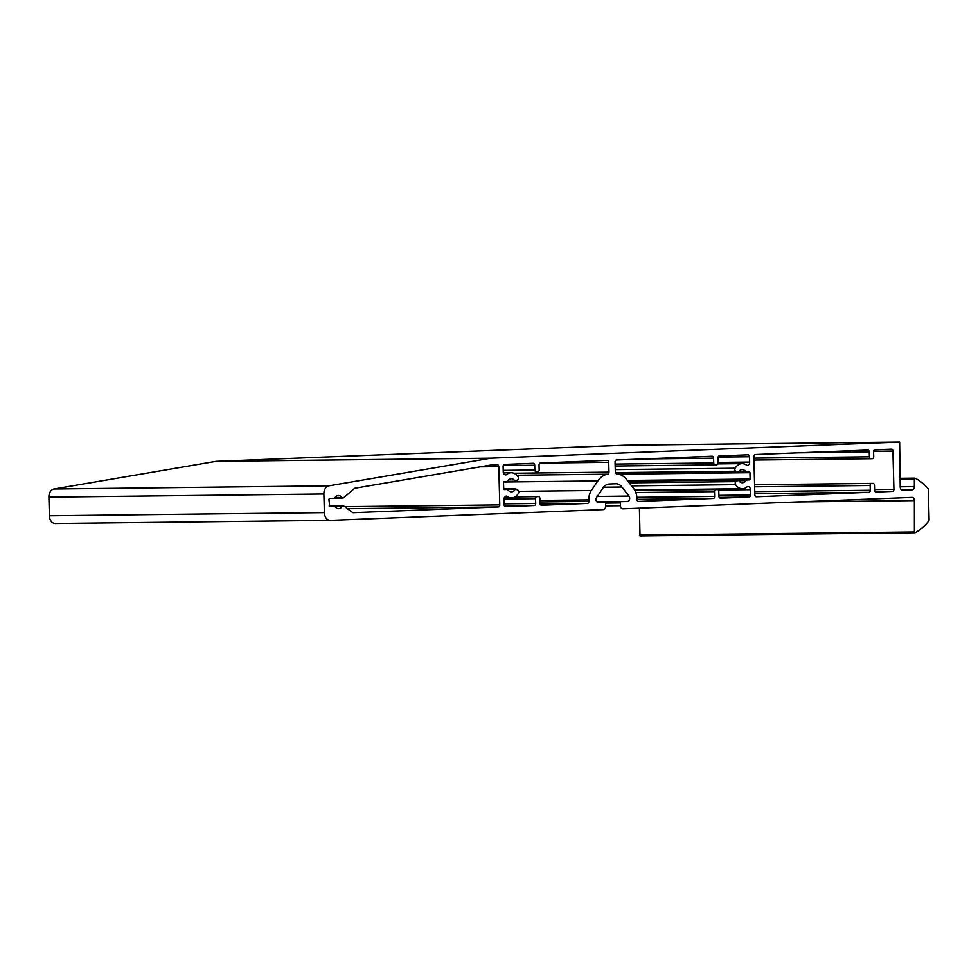 <?xml version="1.0" encoding="UTF-8"?>
<svg xmlns="http://www.w3.org/2000/svg" width="978" height="978" viewBox="0 0 978 978"><rect width="100%" height="100%" fill="white"/><g stroke="black" fill="none" stroke-linecap="round" stroke-linejoin="round"><path stroke-width="1.47" d="M491.482 464.941A1.993 1.443 89.3 0 0 491.347 464.953L355.026 488.218A1.993 1.443 89.3 0 0 354.452 488.499L343.645 497.729A1.993 1.443 -90.7 0 1 341.872 497.447A6.577 4.768 89.3 0 0 338.461 495.528A6.577 4.768 89.3 0 0 335.002 497.643A1.993 1.443 -90.7 0 1 333.987 498.291L329.488 498.474L328.926 499.293L329.684 506.445L334.195 506.262A1.993 1.443 -90.7 0 1 335.246 506.824A6.577 4.768 89.3 0 0 338.608 508.682A6.577 4.768 89.3 0 0 342.104 506.482A1.993 1.443 -90.7 0 1 343.865 506.066L352.483 512.46A1.993 1.443 89.3 0 0 353.18 512.692L498.389 506.959A1.993 1.443 89.3 0 0 499.782 504.905L498.78 466.653A1.993 1.443 89.3 0 0 497.313 464.709L491.482 464.941M323.877 493.988A7.971 5.77 -90.7 0 1 328.901 485.834L490.932 458.193A1.993 1.443 -90.7 0 1 491.066 458.181L899.638 442.044L900.225 487.093A3.191 2.311 89.3 0 0 902.572 490.198A3.191 2.311 89.3 0 0 902.621 490.198L912.132 489.819A3.191 2.311 89.3 0 0 914.357 486.653L914.357 478.927L915.139 478.193A63.79 46.198 -90.7 0 1 927.78 488.291A1.993 1.443 -90.7 0 1 928.318 489.782L929.1 519.673A1.993 1.443 -90.7 0 1 928.623 521.213A63.79 46.198 -90.7 0 1 915.2 532.741L914.406 531.995L914.369 500.614A3.191 2.311 89.3 0 0 912.034 497.399A3.191 2.311 89.3 0 0 911.985 497.411L622.864 508.829A3.191 2.311 -90.7 0 1 622.815 508.829A3.191 2.311 -90.7 0 1 620.468 505.724L620.394 502.936A1.198 0.868 -90.7 0 1 621.226 501.702L627.497 501.457A3.105 2.249 89.3 0 0 629.514 499.465A3.105 2.249 89.3 0 0 628.94 496.09L621.947 487.032A11.956 8.668 89.3 0 0 615.908 483.768A11.956 8.668 89.3 0 0 615.737 483.768L609.184 484.024A11.956 8.668 89.3 0 0 603.157 487.777L596.641 497.374A3.105 2.249 89.3 0 0 596.238 500.748A3.105 2.249 89.3 0 0 598.328 502.606L604.636 502.362A1.198 0.868 -90.7 0 1 605.529 503.523L605.602 506.311A3.191 2.311 -90.7 0 1 603.377 509.599L330.344 520.382A7.971 5.77 -90.7 0 1 330.234 520.382A7.971 5.77 -90.7 0 1 324.366 512.631L323.877 493.988L48.9 497.154A7.971 5.77 -90.7 0 1 53.924 489.012L215.955 461.359A1.993 1.443 -90.7 0 1 216.089 461.347L624.673 445.21M754.857 494.831L753.855 456.579A1.993 1.443 -90.7 0 1 755.248 454.525L867.779 450.076A1.993 1.443 -90.7 0 1 869.271 452.019L869.393 456.799A1.993 1.443 89.3 0 0 870.897 458.731L872.339 458.682A1.993 1.443 89.3 0 0 873.721 456.628L873.598 451.848A1.993 1.443 -90.7 0 1 874.992 449.794L891.435 449.146A1.993 1.443 -90.7 0 1 892.926 451.078L893.929 489.342A1.993 1.443 -90.7 0 1 892.547 491.396L876.092 492.044A1.993 1.443 -90.7 0 1 874.601 490.1L874.479 485.32A1.993 1.443 89.3 0 0 872.975 483.389L871.532 483.438A1.993 1.443 89.3 0 0 870.151 485.491L870.273 490.271A1.993 1.443 -90.7 0 1 868.88 492.325L756.349 496.775A1.993 1.443 -90.7 0 1 754.857 494.831M914.785 532.741L640.015 535.956L639.404 508.169M330.112 520.382L55.367 523.548A7.971 5.77 -90.7 0 1 55.257 523.548A7.971 5.77 -90.7 0 1 49.389 515.797L48.9 497.154M714.6 496.421A1.993 1.443 -90.7 0 1 713.206 498.474L638.402 501.433A1.993 1.443 -90.7 0 1 636.91 499.489L636.874 497.985A13.081 9.462 89.3 0 0 633.854 488.853L626.861 479.782A21.932 15.88 89.3 0 0 616.702 473.829A1.993 1.443 -90.7 0 1 615.321 471.897L615.064 462.056A1.993 1.443 -90.7 0 1 616.458 460.002L712.106 456.225A1.993 1.443 -90.7 0 1 713.598 458.169L713.732 462.949A1.993 1.443 89.3 0 0 715.224 464.88L716.666 464.819A1.993 1.443 89.3 0 0 718.06 462.777L717.925 457.997A1.993 1.443 -90.7 0 1 719.319 455.944L748.036 454.807A1.993 1.443 -90.7 0 1 749.527 456.75L749.661 462.068A3.191 2.311 -90.7 0 1 747.388 465.357A3.191 2.311 -90.7 0 1 746.324 465.002A12.555 9.095 89.3 0 0 742.094 463.621A12.555 9.095 89.3 0 0 735.15 468.242A1.993 1.443 89.3 0 0 735.59 471.249L738.292 472.447A6.577 4.768 -90.7 0 1 742.155 469.599A6.577 4.768 -90.7 0 1 745.529 471.457A1.993 1.443 89.3 0 0 746.581 472.019L749.356 471.909L749.943 472.692L750.114 479.061L749.551 479.88L746.789 479.99A1.993 1.443 89.3 0 0 745.762 480.638A6.577 4.768 -90.7 0 1 742.314 482.765A6.577 4.768 -90.7 0 1 738.5 480.222L735.872 481.628A1.993 1.443 89.3 0 0 735.578 484.672A12.555 9.095 89.3 0 0 742.375 488.743A12.555 9.095 89.3 0 0 746.899 487.02A3.191 2.311 -90.7 0 1 748.048 486.579A3.191 2.311 -90.7 0 1 750.383 489.672L750.529 495.002A1.993 1.443 -90.7 0 1 749.136 497.056L720.431 498.193A1.993 1.443 -90.7 0 1 718.928 496.249L718.806 491.469A1.993 1.443 89.3 0 0 717.314 489.538L715.872 489.587A1.993 1.443 89.3 0 0 714.478 491.641L714.6 496.421L636.849 497.325M535.699 503.487A1.993 1.443 -90.7 0 1 534.318 505.54L505.602 506.677A1.993 1.443 -90.7 0 1 504.11 504.734L503.976 499.403A3.191 2.311 -90.7 0 1 506.237 496.127A3.191 2.311 -90.7 0 1 507.313 496.482A12.555 9.095 89.3 0 0 511.543 497.863A12.555 9.095 89.3 0 0 518.487 493.242A1.993 1.443 89.3 0 0 518.034 490.222L515.345 489.037A6.577 4.768 -90.7 0 1 511.47 491.873A6.577 4.768 -90.7 0 1 508.108 490.027A1.993 1.443 89.3 0 0 507.056 489.465L504.281 489.575L503.694 488.792L503.523 482.423L504.086 481.604L506.849 481.494A1.993 1.443 89.3 0 0 507.863 480.846A6.577 4.768 -90.7 0 1 511.323 478.719A6.577 4.768 -90.7 0 1 515.137 481.262L517.765 479.856A1.993 1.443 89.3 0 0 518.059 476.812A12.555 9.095 89.3 0 0 511.249 472.741A12.555 9.095 89.3 0 0 506.738 474.464A3.191 2.311 -90.7 0 1 505.589 474.905A3.191 2.311 -90.7 0 1 503.242 471.799L503.108 466.482A1.993 1.443 -90.7 0 1 504.501 464.428L533.206 463.291A1.993 1.443 -90.7 0 1 534.709 465.235L534.832 470.015A1.993 1.443 89.3 0 0 536.323 471.946L537.766 471.885A1.993 1.443 89.3 0 0 539.159 469.843L539.037 465.063A1.993 1.443 -90.7 0 1 540.418 463.01L607.216 460.369A1.993 1.443 -90.7 0 1 608.719 462.301L608.976 472.142A1.993 1.443 -90.7 0 1 607.693 474.183A21.932 15.88 89.3 0 0 597.864 480.931L591.36 490.528A13.081 9.462 89.3 0 0 588.829 499.88L588.866 501.384A1.993 1.443 -90.7 0 1 587.485 503.438L541.531 505.259A1.993 1.443 -90.7 0 1 540.039 503.315L539.905 498.535A1.993 1.443 89.3 0 0 538.413 496.604L536.971 496.653A1.993 1.443 89.3 0 0 535.577 498.707L535.699 503.487L504.086 503.853M53.924 489.012L328.901 485.834M215.955 461.359L490.932 458.193M216.089 461.347L491.066 458.181M624.649 445.21L899.626 442.044L624.661 445.21M754.82 493.633L868.88 492.325M636.91 499.355L713.206 498.474M504.404 505.883L534.318 505.54M49.389 515.797L324.366 512.631M597.582 502.447L604.636 502.362L597.582 502.447M603.536 487.24L621.947 487.032M597.265 496.457L628.94 496.09M596.8 501.812L627.497 501.457M596.959 501.983L621.226 501.702M605.468 503.108L620.394 502.936M605.602 505.895L620.468 505.724M796.312 501.971L914.369 500.614M639.429 535.162L914.406 531.995M900.005 478.364L914.711 478.193M900.017 479.098L914.357 478.927M900.225 486.812L914.357 486.653M901.643 489.941L912.132 489.819M480.174 466.861L498.78 466.653M344.721 506.69L499.782 504.905M347.422 508.694L498.389 506.959M335.002 506.567L342.104 506.482M335.087 497.521L341.872 497.447M503.976 499.073L535.577 498.707M514.929 496.91L536.971 496.653M540.137 503.988L587.485 503.438M540.003 501.959L588.866 501.384M539.954 500.443L588.829 499.88M518.731 491.359L591.36 490.528M503.597 482.02L597.864 480.931M516.775 475.235L607.693 474.183M513.866 473.242L608.976 472.142M540.039 463.095L608.719 462.301M503.205 470.381L534.832 470.015M503.23 465.589L534.709 465.235M504.44 474.489L506.738 474.464M507.337 481.347L515.137 481.262M503.768 489.171L515.345 489.037M505.174 496.506L507.313 496.482M635.859 492.545L714.478 491.641M634.954 490.528L715.872 489.587M717.339 489.538L634.93 490.479L717.314 489.538M719.233 497.399L749.136 497.056M718.903 495.369L750.529 495.002M718.317 490.051L750.383 489.672M631.556 485.87L735.578 484.672M629.233 482.851L735.872 481.628M628.023 481.298L737.73 480.027M738.806 480.711L745.762 480.638M738.402 480.088L746.789 479.99M738.317 480.015L749.551 479.88M627.399 480.479L750.114 479.061M618.927 474.196L749.943 472.692M738.463 472.117L746.52 472.019L738.463 472.117M738.842 471.543L745.529 471.457M618.414 474.073L737.546 472.704M615.443 472.643L735.59 471.249M615.26 469.623L735.15 468.242M718.048 462.435L749.661 462.068M718.06 457.105L749.527 456.75M615.162 466.029L715.162 464.88L615.162 466.029M615.113 464.085L713.732 462.949M642.301 458.988L713.598 458.169M754.771 491.604L870.273 490.271M754.649 486.824L870.151 485.491M754.588 484.795L871.532 483.438M754.588 484.746L872.975 483.389L754.588 484.746M875.139 491.592L892.547 491.396M874.589 489.562L893.929 489.342M873.635 451.298L892.926 451.078M753.94 460.076L870.836 458.731L753.94 460.076M753.891 458.132L869.393 456.799M797.962 452.838L869.271 452.019M330.234 520.382L55.257 523.548M914.992 532.79L640.015 535.956M914.919 478.144L900.005 478.315M343.168 505.822L329.146 505.981M342.911 498.022L334.525 498.12M511.249 472.741L503.401 472.826M515.602 481.567L503.804 481.702M515.809 488.682L503.694 488.829M511.543 497.863L504.183 497.949M742.375 488.743L634.636 489.978M738.035 479.905L627.937 481.176M737.828 472.79L618.817 474.171M742.094 463.621L717.84 463.902"/></g></svg>
